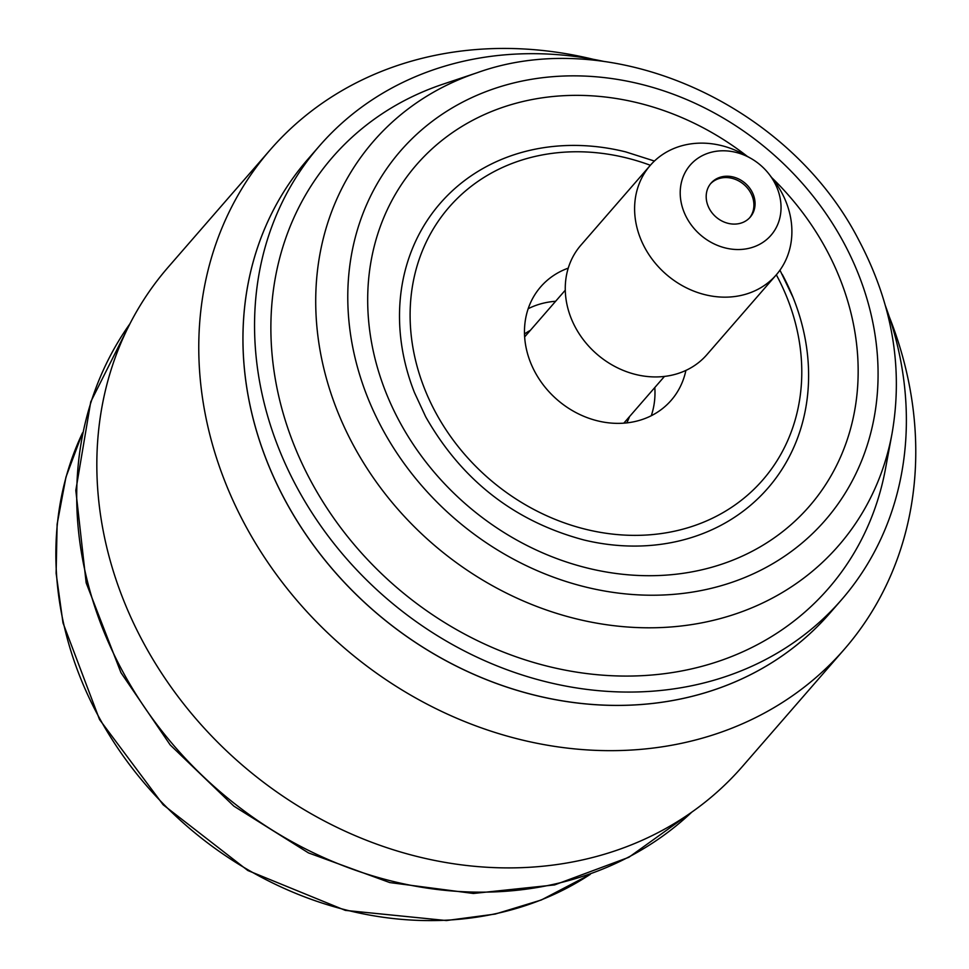 <?xml version="1.0" encoding="UTF-8"?>
<svg xmlns="http://www.w3.org/2000/svg" width="969" height="969" viewBox="0 0 969 969"><rect width="100%" height="100%" fill="white"/><g stroke="black" fill="none" stroke-linecap="round" stroke-linejoin="round"><path stroke-width="1.45" d="M742.46 766.431A380.478 327.183 -139 0 1 142.964 641.817A380.478 327.183 41 0 1 168.206 267.165L270.145 149.916A380.478 327.183 41 0 0 244.903 524.568A380.478 327.183 -139 0 0 844.399 649.194L742.46 766.431M889.167 316.512A380.478 327.183 -139 0 1 844.399 649.194M593.355 59.327A380.478 327.183 41 0 0 270.145 149.916M307.839 159.279A345.885 297.435 41 0 0 284.874 499.883A345.885 297.435 -139 0 0 829.888 613.159A345.885 297.435 -139 0 1 284.91 499.847A345.885 297.435 41 0 1 307.851 159.255L319.443 145.931A345.885 297.435 41 0 0 296.49 486.523A345.885 297.435 -139 0 0 841.492 599.811L829.912 613.135M604.377 61.531A345.885 297.435 41 0 0 319.443 145.931M885.46 305.913A345.885 297.435 -139 0 1 841.492 599.811M629.499 416.634A69.174 59.484 -139 0 1 626.749 422.884M530.309 330.393A69.174 59.484 41 0 0 524.508 333.99M555.625 301.274A86.471 74.359 41 0 0 528.19 308.711M654.814 387.515A86.471 74.359 -139 0 1 651.277 415.725M685.895 370.412A86.471 74.359 -139 0 1 671.202 400.306A86.471 74.359 -139 0 1 534.949 371.975A86.471 74.359 41 0 1 540.69 286.836A86.471 74.359 41 0 1 568.246 268.134M654.426 161.048L625.756 151.903A217.08 186.678 41 0 0 414.441 392.53L425.706 416.827C461.934 480.467 514.721 521.528 584.077 540.012A217.08 186.678 41 0 0 793.005 297.301A217.08 186.678 41 0 0 782.274 274.421M442.918 84.206A328.588 282.56 41 0 0 310.722 480.806A328.588 282.56 -139 0 0 632.769 676.011A328.588 282.56 -139 0 0 885.46 468.948L892.037 433.567A308.142 264.973 -139 0 1 655.08 627.742A308.142 264.973 -139 0 1 353.079 444.686A308.142 264.973 -139 0 1 477.051 72.772L442.918 84.206M769.362 174.529L773.674 180.173A83.467 71.767 -139 0 1 781.777 192.722A83.467 71.767 -139 0 1 776.23 274.905A83.467 71.767 -139 0 1 644.724 247.567A83.467 71.767 -139 0 1 650.26 165.384A83.467 71.767 -139 0 1 744.434 154.761L750.624 158.238A53.513 46.015 -139 0 1 769.362 174.529A53.513 46.015 -139 0 1 774.558 182.584A53.513 46.015 -139 0 1 755.36 246.308A53.513 46.015 -139 0 1 686.694 217.746A53.513 46.015 -139 0 1 693.15 162.053A53.513 46.015 -139 0 1 750.624 158.238M650.26 165.384L580.915 245.157A83.467 71.767 41 0 0 575.38 327.34A83.467 71.767 41 0 0 706.885 354.678L776.23 274.905M742.617 222.531A25.945 22.311 -139 0 1 712.263 213.119A25.945 22.311 -139 0 1 711.052 183.141A25.945 22.311 -139 0 1 718.635 177.787A25.945 22.311 -139 0 1 748.989 187.199A25.945 22.311 -139 0 1 750.2 217.177A25.945 22.311 -139 0 1 742.617 222.531M710.483 183.819A25.945 22.311 -139 0 1 717.472 179.12A25.945 22.311 41 0 1 747.511 188.143A25.945 22.311 41 0 1 749.606 217.831M590.073 874.45A345.885 297.435 -139 0 1 541.719 899.68A345.885 297.435 -139 0 1 163.906 804.512A345.885 297.435 -139 0 1 82.426 433.095M691.745 812.179A373.562 321.236 -139 0 1 122.009 670.185A373.562 321.236 -139 0 1 129.955 323.743M650.356 165.275A207.838 178.732 41 0 0 449.253 207.015A207.838 178.732 41 0 0 435.311 411.861A207.838 178.732 41 0 0 702.053 522.8A207.838 178.732 41 0 0 776.581 275.269A207.838 178.732 41 0 0 776.326 274.796M771.675 177.569A260.261 223.803 -139 0 1 826.605 250.026A260.261 223.803 -139 0 1 733.267 559.973A260.261 223.803 -139 0 1 399.252 421.055A260.261 223.803 -139 0 1 445.413 137.719A260.261 223.803 -139 0 1 747.293 156.36M381.895 427.995A281.41 241.996 -139 0 1 482.804 92.867A281.41 241.996 -139 0 1 843.963 243.074A281.41 241.996 -139 0 1 743.053 578.214A281.41 241.996 -139 0 1 381.895 427.995M590.278 874.377L541.247 900.019L495.183 914.07L446.394 920.55L345.352 910.388L247.834 870.513L163.18 804.803L99.541 719.543L62.997 622.922L56.117 573.236L57.123 524.217L65.977 477.051L82.474 432.889M691.866 812.095L628.845 857.299L554.595 884.915L473.393 893.466L389.804 882.577L308.469 852.902L233.88 806.147L170.205 744.943L120.955 672.668L86.168 582.866L75.812 490.399L90.747 401.844L130.028 323.622M793.005 297.301L779.96 270.181M892.037 433.567C903.374 368.256 892.388 303.951 859.079 240.663C788.911 103.223 611.475 24.261 477.051 72.772M565.278 290.179L524.641 336.921M664.468 376.42L623.83 423.15"/></g></svg>
